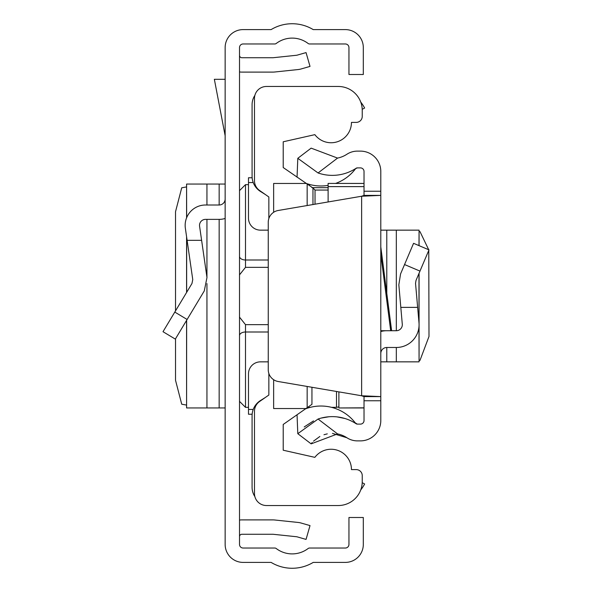 <?xml version="1.0" encoding="UTF-8"?>
<svg xmlns="http://www.w3.org/2000/svg" width="592" height="592" viewBox="0 0 592 592"><rect width="100%" height="100%" fill="white"/><g stroke="black" fill="none" stroke-linecap="round" stroke-linejoin="round"><path stroke-width="0.89" d="M225.145 544.44L225.145 47.56A17.96 17.96 0 0 1 243.105 29.6L271.114 29.6A40.707 40.707 0 0 1 313.22 29.6L345.351 29.6A17.96 17.96 0 0 1 363.31 47.56L363.31 74.496L348.947 74.496L348.947 47.56A3.589 3.589 0 0 0 345.351 43.971L309.572 43.971A2.398 2.398 0 0 1 308.121 43.482A26.344 26.344 0 0 0 276.22 43.482A2.398 2.398 0 0 1 274.769 43.971L243.105 43.971A3.589 3.589 0 0 0 239.516 47.56L239.516 544.44A3.589 3.589 0 0 0 243.105 548.029L274.769 548.029A2.398 2.398 0 0 1 276.22 548.518A26.344 26.344 0 0 0 308.121 548.518A2.398 2.398 0 0 1 309.572 548.029L345.351 548.029A3.589 3.589 0 0 0 348.947 544.44L348.947 517.504L363.31 517.504L363.31 544.44A17.96 17.96 0 0 1 345.351 562.4L313.22 562.4A40.707 40.707 0 0 1 271.114 562.4L243.105 562.4A17.96 17.96 0 0 1 225.145 544.44M239.516 520.065A16.761 16.761 0 0 1 241.906 519.894L272.912 519.894A16.761 16.761 0 0 1 274.666 519.991L298.146 522.455A16.761 16.761 0 0 1 301.01 523.01L310.016 525.592L306.057 539.408L297.051 536.826A2.398 2.398 0 0 0 296.644 536.744L273.164 534.28A2.398 2.398 0 0 0 272.912 534.265L241.906 534.265A2.398 2.398 0 0 0 239.516 536.655M239.516 71.935A16.761 16.761 0 0 0 241.906 72.106L272.912 72.106A16.761 16.761 0 0 0 274.666 72.009L298.146 69.545A16.761 16.761 0 0 0 301.01 68.99L310.016 66.408L306.057 52.592L297.051 55.174A2.398 2.398 0 0 1 296.644 55.256L273.164 57.72A2.398 2.398 0 0 1 272.912 57.735L241.906 57.735A2.398 2.398 0 0 1 239.516 55.345M163.007 331.705L175.328 339.105L163.007 331.705L191.963 283.516L192.755 279.579L185.363 228.26A20.357 20.357 0 0 1 205.505 205.002L219.158 205.002A5.987 5.987 0 0 0 225.145 199.016M187.102 240.322L201.613 240.322L206.978 277.53L204.277 290.916L175.328 339.105M225.145 218.47A20.357 20.357 0 0 1 219.158 219.373L205.505 219.373A5.987 5.987 0 0 0 199.578 226.211L201.613 240.322M186.65 217.701L186.584 184.053L225.145 184.053M186.65 320.257L186.584 407.947L225.145 407.947M186.584 186.909L181.722 187.797L175.528 211.714L175.528 310.874M175.528 338.772L175.528 380.286L181.722 404.203L186.584 405.091M225.145 79.291L214.356 79.291L225.145 135.723M268.25 267.347L245.495 267.347L239.575 274.784L239.516 275.635L239.575 274.784M239.575 317.216L239.516 316.357L239.575 317.216L245.495 324.653L268.25 324.653M239.516 326.214L239.516 317.43M239.516 274.57L239.516 265.786M254.863 496.577A16.761 16.761 0 0 1 252.081 487.327L252.081 415.732A17.96 17.96 0 0 1 260.51 400.51L265.275 397.528M265.275 194.472L260.51 191.49A17.96 17.96 0 0 1 252.081 176.268L252.081 104.673A16.761 16.761 0 0 1 254.863 95.423M362.208 482.687L364.628 483.975A40.707 40.707 0 0 1 360.713 489.976M360.713 102.024A40.707 40.707 0 0 1 364.628 108.025L362.208 109.313M268.849 373.448L268.849 395.027L259.585 401.509A11.973 11.973 0 0 0 254.479 411.314L254.479 493.558A11.973 11.973 0 0 0 266.452 505.531L338.291 505.531A23.946 23.946 0 0 0 362.237 481.585L362.237 475.598A5.987 5.987 0 0 0 356.251 469.611L351.463 469.611A20.357 20.357 0 0 0 314.855 457.35L283.213 450.216L283.213 424.457L311.947 404.336L311.947 387.279M268.25 230.147L260.465 230.147A11.973 11.973 0 0 1 248.492 218.174L248.492 177.763L252.148 177.763M312.961 204.551L312.961 187.982L283.213 167.543L283.213 141.784L314.855 134.65A20.357 20.357 0 0 0 351.463 122.389L356.251 122.389A5.987 5.987 0 0 0 362.237 116.402L362.237 110.415A23.946 23.946 0 0 0 338.291 86.469L266.452 86.469A11.973 11.973 0 0 0 254.479 98.442L254.479 180.686A11.973 11.973 0 0 0 259.585 190.491L268.849 196.973L268.849 218.552M273.637 212.291L273.637 183.453L305.938 183.453M273.637 379.709L273.637 408.547L305.938 408.547M307.159 407.688L307.159 386.458M307.159 205.542L307.159 184.312M311.947 187.664L328.116 187.664M252.148 414.237L248.492 414.237L248.492 373.826A11.973 11.973 0 0 1 260.465 361.853L268.25 361.853M312.961 187.982L315.033 190.062L315.033 204.196M380.797 246.931L391.615 330.721L380.797 330.721M318.067 172.968L297.806 158.308L311.133 148.141L337.558 158.086L318.067 172.968A43.401 43.401 0 0 0 356.081 168.283A2.398 2.398 0 0 1 357.39 167.891L360.439 167.891A3.589 3.589 0 0 1 364.028 171.48L364.028 195.39L380.797 195.39L380.797 396.61L364.028 396.61L364.028 400.762L380.797 400.762L380.797 420.52A20.357 20.357 0 0 1 360.439 440.877L357.39 440.877A19.159 19.159 0 0 1 346.897 437.747A26.64 26.64 0 0 0 337.558 433.914L311.133 443.859L297.806 433.692L318.067 419.032L337.558 433.914M380.797 400.762L380.797 396.61L361.638 395.767L278.203 381.514A11.973 11.973 0 0 1 268.25 369.711L268.25 222.289A11.973 11.973 0 0 1 278.203 210.486L361.638 196.233L380.797 195.39L380.797 171.48A20.357 20.357 0 0 0 360.439 151.123L357.39 151.123A19.159 19.159 0 0 0 346.897 154.253A26.64 26.64 0 0 1 337.558 158.086M364.028 400.762L364.028 420.52A3.589 3.589 0 0 1 360.439 424.109L357.39 424.109A2.398 2.398 0 0 1 356.081 423.717A43.401 43.401 0 0 0 318.067 419.032M304.207 426.958L313.523 420.905M321.182 418.078L328.841 416.768M337.011 416.886L344.825 418.477M311.133 443.859L312.213 442.535M313.501 441.158L319.858 436.474M323.972 434.728L327.28 433.869M332.475 433.388L346.897 437.747M355.481 423.169A2.398 2.398 0 0 0 356.081 423.717A2.398 2.398 0 0 1 355.481 423.169A43.401 43.401 0 0 0 355.244 422.851L357.235 424.109M364.028 396.61L361.638 395.767L361.638 196.233L364.028 195.39M356.081 168.283L355.481 168.831A43.401 43.401 0 0 1 335.605 183.424M328.116 185.377A43.401 43.401 0 0 1 305.472 183.128M297.806 158.308L297.043 177.23M305.472 408.872A43.401 43.401 0 0 1 355.244 422.851M297.806 433.692L297.043 414.77M417.641 307.374L400.814 307.374L398.838 284.811L400.562 273.941L413.564 243.319L428.993 249.868L415.991 280.49L415.54 283.353L418.988 322.751A22.748 22.748 0 0 1 396.322 347.482L386.783 347.482A5.987 5.987 0 0 0 380.797 353.468M391.615 330.721L396.322 330.721A5.987 5.987 0 0 0 402.286 324.216L400.814 307.374M380.797 331.52A22.748 22.748 0 0 1 386.783 330.721M418.988 326.717L419.069 361.853L380.797 361.853M418.988 245.621L419.069 230.147L380.797 230.147M419.069 360.484L419.98 360.402L428.993 336.471L428.771 250.386M428.712 249.75L419.98 231.598L419.069 231.516M338.89 391.882L338.89 407.962L364.028 407.821M328.116 201.961L328.116 183.424L364.028 183.461M174.803 312.08L187.116 319.48M219.158 184.053L219.158 205.002M219.158 219.373L219.158 407.947M206.941 184.053L206.941 205.002M206.941 219.373L206.941 277.271M206.941 283.583L206.941 407.947M186.65 237.192L186.65 292.359M338.89 406.852L336.493 407.348L336.493 391.467M239.516 190.639L245.495 184.652L245.495 259.999L268.25 259.999M239.516 256.329A5.987 3.67 0 0 0 245.495 259.999L245.495 267.347M268.25 332.001L245.495 332.001L245.495 407.348L239.516 401.361M245.495 324.653L245.495 332.001A5.987 3.67 180 0 0 239.516 335.671M253.221 182.558L248.492 182.558M328.116 190.062L315.033 190.062M253.221 409.442L248.492 409.442M390.683 330.721L380.797 254.175M364.028 191.238L380.797 191.238M419.98 271.099L404.551 264.55M386.783 361.853L386.783 347.482M386.783 293.284L386.783 230.147M396.322 361.853L396.322 347.482M396.322 330.721L396.322 230.147M418.988 322.751L418.988 273.437M328.116 186.621L364.028 186.621M186.584 184.053L186.584 217.856M186.584 236.756L186.584 292.47M186.584 320.361L186.584 407.947M336.493 407.348L331.572 407.348M310.289 407.348L307.648 407.348M248.492 407.348L245.495 407.348M245.495 184.652L248.492 184.652M307.648 184.652L310.289 184.652M355.844 168.498L357.39 167.891M355.244 169.142L355.785 168.557M419.069 361.853L419.069 273.23M419.069 245.658L419.069 230.147M328.116 183.424L364.028 183.424M338.89 407.962L364.028 407.962"/></g></svg>
